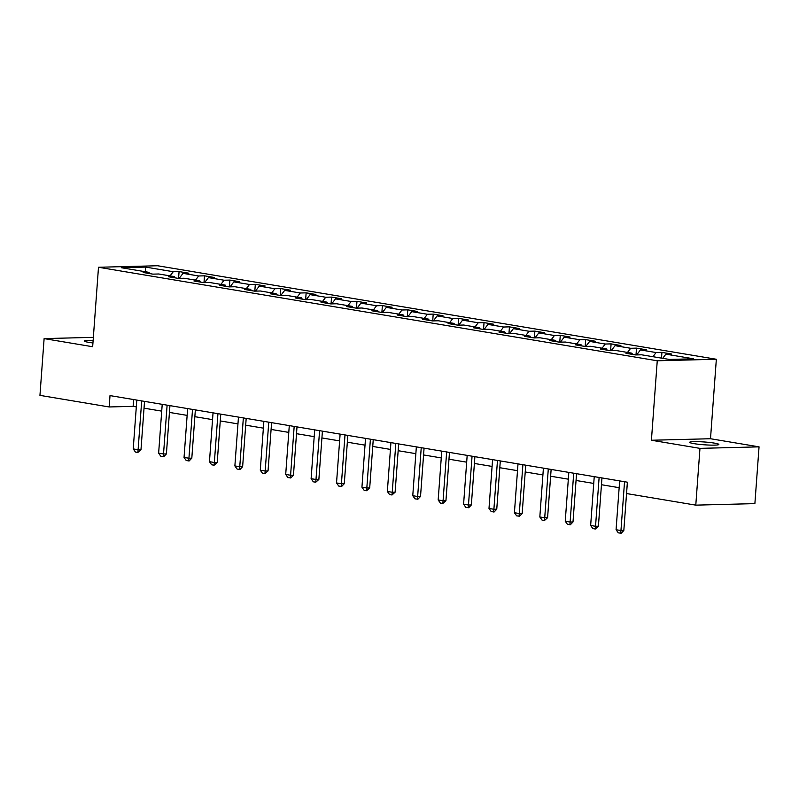 <?xml version="1.0" encoding="UTF-8"?>
<svg xmlns="http://www.w3.org/2000/svg" width="799" height="799" viewBox="0 0 799 799"><rect width="100%" height="100%" fill="white"/><g stroke="black" fill="none" stroke-linecap="round" stroke-linejoin="round"><path stroke-width="1.2" d="M93.133 340.364A14.642 1.408 4.2 0 0 84.314 341.003A14.642 1.408 4.2 0 0 88.689 342.342A14.642 1.408 4.2 0 0 92.944 342.931M694.031 443.655A14.642 1.408 4.2 0 0 709.862 445.093A14.642 1.408 4.2 0 0 718.86 444.464A14.642 1.408 4.2 0 0 714.476 443.125A14.642 1.408 4.2 0 0 698.646 441.677A14.642 1.408 4.2 0 0 689.657 442.316A14.642 1.408 4.2 0 0 694.031 443.655M716.343 359.26L157.583 265.747L98.497 267.266L657.257 360.778L716.343 359.26L710.501 438.731L651.415 440.249L699.964 448.369L759.05 446.851L710.501 438.731M759.05 446.851L754.885 503.62L695.789 505.138L699.964 448.369M149.783 273.608L148.974 272.349L143.151 272.499L152.919 274.137L158.751 273.987L174.392 276.604L168.559 276.754L178.337 278.392L184.16 278.242L199.8 280.858L193.967 281.008L203.745 282.636L209.578 282.486L225.218 285.103L219.385 285.253L229.163 286.891L234.986 286.741L250.626 289.358L244.794 289.508L254.571 291.146L260.404 290.996L276.035 293.613L270.212 293.762L279.98 295.4L285.812 295.25L301.453 297.867L295.62 298.017L305.398 299.655L311.23 299.505L326.861 302.122L321.038 302.272L330.806 303.91L336.639 303.76L352.279 306.377L346.446 306.526L356.224 308.154L362.047 308.005L377.687 310.631L371.865 310.781L381.632 312.409L387.465 312.259L403.105 314.876L397.273 315.026L407.051 316.664L412.873 316.514L428.514 319.131L422.691 319.28L432.459 320.918L438.291 320.769L453.932 323.385L448.099 323.535L457.877 325.173L463.7 325.023L479.34 327.64L473.507 327.79L483.285 329.428L489.118 329.278L504.758 331.895L498.926 332.044L508.703 333.682L514.526 333.533L530.166 336.149L524.334 336.299L534.112 337.927L539.944 337.777L555.575 340.394L549.752 340.544L559.52 342.182L565.352 342.032L580.993 344.649L575.16 344.798L584.938 346.436L590.771 346.287L606.401 348.903L600.578 349.053L610.346 350.691L616.179 350.541L631.819 353.158L625.987 353.308L635.764 354.946L641.587 354.796L669.282 359.43L693.562 358.801L665.867 354.167L671.689 354.017L661.922 352.389L661.502 358.122M148.974 272.349L121.278 267.715L145.558 267.086L173.253 271.72L179.076 271.57L178.577 278.382M661.922 352.389L656.089 352.539L640.448 349.922L646.281 349.772L636.503 348.134L630.681 348.284L615.04 345.667L620.873 345.518L611.095 343.88L605.262 344.029L589.632 341.413L595.455 341.263L585.677 339.625L579.854 339.775L564.214 337.158L570.047 337.008L560.269 335.37L554.436 335.52L538.806 332.903L544.628 332.754L534.861 331.116L529.028 331.265L513.387 328.649L519.22 328.499L509.442 326.861L503.62 327.011L487.979 324.394L493.802 324.244L484.034 322.616L478.202 322.766L462.561 320.149L468.394 320L458.616 318.362L452.793 318.511L437.153 315.895L442.976 315.745L433.208 314.107L427.375 314.257L411.735 311.64L417.567 311.49L407.79 309.852L401.967 310.002L386.326 307.385L392.159 307.235L382.381 305.598L376.549 305.747L360.908 303.131L366.741 302.981L356.963 301.343L351.141 301.493L335.5 298.876L341.333 298.726L331.555 297.098L325.722 297.248L310.092 294.631L315.915 294.481L306.147 292.843L300.314 292.993L284.674 290.377L290.506 290.227L280.729 288.589L274.896 288.739L259.266 286.122L265.088 285.972L255.32 284.334L249.488 284.484L233.847 281.867L239.68 281.717L229.902 280.079L224.08 280.229L208.439 277.613L214.262 277.463L204.494 275.825L198.661 275.975L183.021 273.358L188.854 273.208L179.076 271.57M695.789 505.138L626.556 493.552L627.395 482.197L110.012 395.605L109.183 406.961L133.133 406.351L136.309 406.881M175.201 277.862L174.392 276.604M183.021 273.358L179.206 278.362M198.661 275.975L195.495 280.129M200.609 282.117L199.8 280.858M208.439 277.613L204.614 282.616M224.08 280.229L220.904 284.384M226.027 286.372L225.218 285.103M233.847 281.867L230.032 286.871M249.488 284.484L246.322 288.639M251.435 290.626L250.626 289.358M259.266 286.122L255.44 291.126M274.896 288.739L271.73 292.893M276.844 294.871L276.035 293.613M284.674 290.377L280.858 295.38M300.314 292.993L297.138 297.148M302.262 299.126L301.453 297.867M310.092 294.631L306.267 299.635M325.722 297.248L322.556 301.403M327.67 303.38L326.861 302.122M335.5 298.876L331.685 303.88M351.141 301.493L347.964 305.647M353.088 307.635L352.279 306.377M360.908 303.131L357.093 308.134M376.549 305.747L373.383 309.902M378.496 311.89L377.687 310.631M386.326 307.385L382.511 312.389M401.967 310.002L398.791 314.157M403.914 316.144L403.105 314.876M411.735 311.64L407.919 316.644M427.375 314.257L424.209 318.411M429.323 320.389L428.514 319.131M437.153 315.895L433.338 320.898M452.793 318.511L449.617 322.666M454.741 324.644L453.932 323.385M462.561 320.149L458.746 325.153M478.202 322.766L475.035 326.921M480.149 328.898L479.34 327.64M487.979 324.394L484.154 329.398M503.62 327.011L500.444 331.176M505.557 333.153L504.758 331.895M513.387 328.649L509.572 333.652M529.028 331.265L525.862 335.42M530.975 337.408L530.166 336.149M538.806 332.903L534.98 337.907M554.436 335.52L551.27 339.675M556.384 341.662L555.575 340.394M564.214 337.158L560.399 342.162M579.854 339.775L576.678 343.93M581.802 345.917L580.993 344.649M589.632 341.413L585.807 346.416M605.262 344.029L602.096 348.184M607.21 350.162L606.401 348.903M615.04 345.667L611.225 350.671M630.681 348.284L627.505 352.439M632.628 354.416L631.819 353.158M640.448 349.922L636.633 354.926M656.089 352.539L652.923 356.694M665.867 354.167L662.691 358.322M93.353 337.348L44.115 338.606L39.95 395.375L109.183 406.961M44.115 338.606L92.664 346.736L98.497 267.266M651.415 440.249L657.257 360.778M144.03 408.169L161.728 411.135M169.448 412.424L187.136 415.38M194.856 416.678L212.544 419.635M220.274 420.933L237.962 423.889M245.683 425.178L263.37 428.144M271.091 429.433L288.789 432.399M296.509 433.687L314.197 436.654M321.917 437.942L339.615 440.898M347.335 442.197L365.023 445.153M372.743 446.451L390.441 449.408M398.162 450.706L415.85 453.662M423.57 454.951L441.258 457.917M448.988 459.205L466.676 462.172M474.396 463.46L492.084 466.426M499.804 467.715L517.502 470.671M525.223 471.969L542.911 474.926M550.631 476.224L568.329 479.18M576.049 480.469L593.737 483.435M601.457 484.723L619.155 487.69M145.558 267.086L145.318 271.74M173.253 271.72L170.077 275.885M133.633 399.56L133.133 406.351M636.503 348.134L636.004 354.936M611.095 343.88L610.596 350.681M585.677 339.625L585.178 346.426M560.269 335.37L559.769 342.182M534.861 331.116L534.361 337.927M509.442 326.861L508.943 333.672M484.034 322.616L483.535 329.418M458.616 318.362L458.117 325.163M433.208 314.107L432.708 320.908M407.79 309.852L407.29 316.664M382.381 305.598L381.882 312.409M356.963 301.343L356.464 308.154M331.555 297.098L331.056 303.9M306.147 292.843L305.637 299.645M280.729 288.589L280.229 295.39M255.32 284.334L254.821 291.136M229.902 280.079L229.403 286.891M204.494 275.825L203.995 282.636M624.538 481.717L620.953 530.536L623.829 530.466L621.193 533.243L618.266 532.843L616.069 529.727L619.654 480.898M627.375 482.197L623.829 530.466M616.069 529.727L620.953 530.536L620.713 533.253M599.12 477.462L595.535 526.291L598.411 526.211L595.295 529.008L592.858 528.598L590.651 525.472L594.236 476.653M601.957 477.942L598.411 526.211M590.651 525.472L595.535 526.291L595.295 529.008M573.712 473.218L570.126 522.037L573.003 521.957L570.366 524.743L567.44 524.344L565.243 521.218L568.828 472.399M576.548 473.687L573.003 521.957M565.243 521.218L570.126 522.037L569.887 524.753M548.294 468.963L544.718 517.782L547.585 517.712L544.469 520.499L542.032 520.089L539.824 516.963L543.41 468.144M551.13 469.432L547.585 517.712M539.824 516.963L544.718 517.782L544.469 520.499M522.886 464.708L519.3 513.527L522.176 513.457L519.54 516.234L516.613 515.834L514.416 512.708L518.002 463.889M525.722 465.178L522.176 513.457M514.416 512.708L519.3 513.527L519.06 516.244M497.477 460.454L493.892 509.273L496.758 509.203L494.122 511.979L491.205 511.58L488.998 508.454L492.584 459.635M500.304 460.933L496.758 509.203M488.998 508.454L493.892 509.273L493.652 511.989M472.059 456.199L468.474 505.018L471.35 504.948L468.713 507.725L465.787 507.325L463.59 504.199L467.175 455.38M474.896 456.678L471.35 504.948M463.59 504.199L468.474 505.018L468.234 507.735M446.651 451.944L443.065 500.773L445.942 500.693L442.826 503.49L440.379 503.08L438.172 499.954L441.757 451.125M449.477 452.424L445.942 500.693M438.172 499.954L443.065 500.773L442.826 503.49M421.233 447.7L417.647 496.519L420.524 496.439L417.887 499.215L414.961 498.826L412.763 495.7L416.349 446.881M424.069 448.169L420.524 496.439M412.763 495.7L417.647 496.519L417.408 499.235M395.825 443.445L392.239 492.264L395.115 492.184L391.999 494.981L389.552 494.571L387.345 491.445L390.931 442.626M398.661 443.914L395.115 492.184M387.345 491.445L392.239 492.264L391.999 494.981M370.406 439.19L366.821 488.009L369.697 487.939L366.581 490.726L364.144 490.316L361.937 487.19L365.523 438.371M373.243 439.66L369.697 487.939M361.937 487.19L366.821 488.009L366.581 490.726M344.998 434.936L341.413 483.755L344.289 483.685L341.652 486.461L338.726 486.062L336.529 482.936L340.114 434.117M347.835 435.405L344.289 483.685M336.529 482.936L341.413 483.755L341.173 486.471M319.58 430.681L315.995 479.5L318.871 479.43L315.755 482.216L313.318 481.807L311.111 478.681L314.696 429.862M322.416 431.16L318.871 479.43M311.111 478.681L315.995 479.5L315.755 482.216M294.172 426.426L290.586 475.245L293.463 475.175L290.826 477.952L287.9 477.552L285.702 474.436L289.288 425.607M297.008 426.906L293.463 475.175M285.702 474.436L290.586 475.245L290.347 477.962M268.764 422.172L265.178 471.001L268.045 470.921L264.928 473.717L262.491 473.308L260.284 470.182L263.87 421.363M271.59 422.651L268.045 470.921M260.284 470.182L265.178 471.001L264.928 473.717M243.345 417.927L239.76 466.746L242.636 466.666L240 469.452L237.073 469.053L234.876 465.927L238.462 417.108M246.182 418.396L242.636 466.666M234.876 465.927L239.76 466.746L239.52 469.462M217.937 413.672L214.352 462.491L217.218 462.421L214.112 465.208L211.665 464.798L209.458 461.672L213.043 412.853M220.764 414.142L217.218 462.421M209.458 461.672L214.352 462.491L214.112 465.208M192.519 409.418L188.934 458.236L191.81 458.167L189.173 460.943L186.247 460.544L184.05 457.418L187.635 408.599M195.356 409.887L191.81 458.167M184.05 457.418L188.934 458.236L188.694 460.953M167.111 405.163L163.525 453.982L166.402 453.912L163.765 456.688L160.839 456.289L158.631 453.163L162.217 404.344M169.937 405.642L166.402 453.912M158.631 453.163L163.525 453.982L163.286 456.698M141.693 400.908L138.107 449.727L140.984 449.657L137.867 452.444L135.43 452.034L133.223 448.908L136.809 400.089M144.529 401.388L140.984 449.657M133.223 448.908L138.107 449.727L137.867 452.444"/></g></svg>
